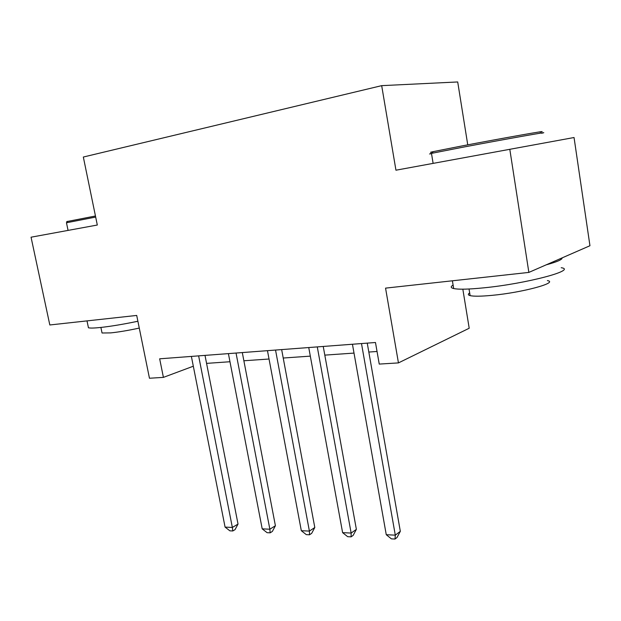 <?xml version="1.0" encoding="UTF-8"?>
<svg xmlns="http://www.w3.org/2000/svg" width="621" height="621" viewBox="0 0 621 621"><rect width="100%" height="100%" fill="white"/><g stroke="black" fill="none" stroke-linecap="round" stroke-linejoin="round"><path stroke-width="0.93" d="M467.753 144.84L457.708 81.956L381.682 85.651L83.33 157.035L97.311 225.027L31.05 237.199L49.82 324.969L136.705 315.437L149.459 378.243L163.408 377.382L193.317 366.211M381.682 85.651L395.95 170.201L574.045 137.52L589.95 245.73L528.859 272.409L385.556 288.128L398.449 362.905L469.204 328.237L462.831 289.184M509.802 149.288L528.859 272.409M398.449 362.905L379.245 364.085L375.472 342.505L159.667 358.814L163.408 377.382M206.576 363.378L229.964 361.74M243.874 360.77L269.033 359.016M283.223 358.03L310.314 356.136M324.806 355.127L354.009 353.085M368.82 352.053L377.04 351.478M361.492 343.56L395.298 535.147L386.262 534.72L352.441 344.244M367.252 343.126L400.328 531.328L395.298 535.147L395.01 539.044L391.401 538.865L386.262 534.72M400.328 531.328L397.021 537.499L395.01 539.044M317.284 346.906L351.144 533.059L342.613 532.655L308.746 347.55M323.238 346.456L356.376 529.364L351.144 533.059L351.075 536.855L347.667 536.684L342.613 532.655M356.376 529.364L353.163 535.364L351.075 536.855M275.538 350.058L309.398 531.087L301.317 530.707L267.465 350.671M281.655 349.6L314.8 527.508L309.398 531.087L309.514 534.79L306.285 534.627L301.317 530.707M314.8 527.508L311.672 533.346L309.514 534.79M236.042 353.046L269.856 529.216L262.202 528.859L228.404 353.621M242.306 352.573L275.406 525.746L269.856 529.216L270.143 532.834L267.084 532.678L262.202 528.859M275.406 525.746L272.363 531.429L270.143 532.834M198.635 355.872L232.355 527.446L225.081 527.105L191.384 356.423M205.008 355.391L238.029 524.07L232.355 527.446L232.79 530.971L229.886 530.831L225.081 527.105M238.029 524.07L235.064 529.612L232.79 530.971M432.922 152.052C429.569 152.556 429.662 152.417 433.202 151.64L461.589 146.013C502.311 138.211 553.381 129.207 539.991 132.141M541.535 133.251C555.353 130.286 502.979 139.57 461.201 147.534L431.479 153.379C428.63 154.008 428.645 154.109 431.525 153.666M561.205 267.713C577.654 270.034 526.36 283.712 483.728 287.841C468.63 289.347 458.616 289.588 453.672 288.548C450.644 287.826 450.45 286.661 453.097 285.062M562.075 257.901C562.502 259.508 557.184 261.837 546.107 264.872M547.396 280.583C559.063 282.609 522.517 292.561 492.065 295.348C481.096 296.38 473.776 296.473 470.12 295.619C467.916 295.029 467.768 294.121 469.678 292.902M66.703 221.604L95.455 215.999M95.673 217.071L66.47 222.768M137.885 321.243C123.385 324.278 110.841 326.367 100.26 327.508C94.136 328.136 90.192 328.222 88.446 327.779L88.159 326.39M139.275 328.074C128.368 330.442 118.852 332.041 110.717 332.895L102.046 332.996L101.821 331.909M433.116 163.37L431.479 153.379M469.041 289.006L470.12 295.619M453.672 288.548L452.398 280.801M433.202 151.64L432.123 153.24M68.069 230.399L66.447 222.652M100.897 327.446L102.046 332.996M88.446 327.779L87.002 320.894M67.534 221.348L66.703 222.597"/></g></svg>
